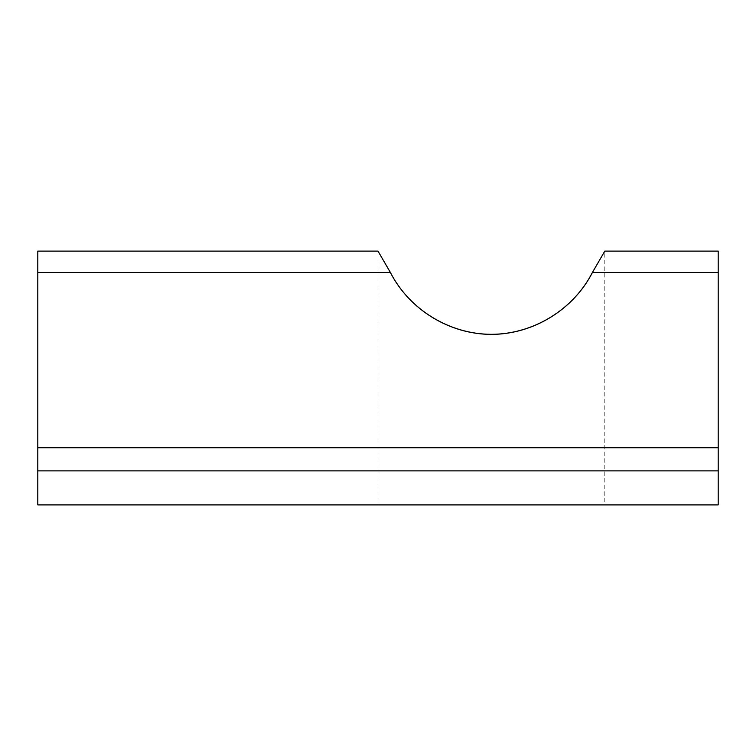<?xml version="1.0" encoding="UTF-8"?>
<svg xmlns="http://www.w3.org/2000/svg" width="756" height="756" viewBox="0 0 756 756"><rect width="100%" height="100%" fill="white"/><g stroke="black" fill="none" stroke-linecap="round" stroke-linejoin="round"><path stroke-width="0.57" stroke-dasharray="3.78 2.83" d="M604.8 504.895L378 504.895L604.8 504.895L604.8 251.105M378 504.895L378 251.105M37.8 447.722L718.2 447.722L718.2 470.875L37.8 470.875L718.2 470.875L718.2 504.895L37.8 504.895L37.8 251.105M718.2 447.722L718.2 251.105M718.2 470.875L37.8 470.875M390.37 272.425L37.8 272.425M718.2 272.425L592.43 272.425"/><path stroke-width="1.13" d="M378 251.105L390.37 272.425C409.402 309.676 449.574 334.284 491.4 334.322C533.226 334.284 573.398 309.676 592.43 272.425L604.8 251.105L592.458 272.425C573.435 309.705 533.254 334.341 491.4 334.379C449.546 334.341 409.365 309.705 390.342 272.425L378 251.105L37.8 251.105L37.8 504.895L718.2 504.895L718.2 470.875L37.8 470.875M604.8 251.105L718.2 251.105L718.2 447.722L37.8 447.722M718.2 447.722L718.2 470.875M390.342 272.425L37.8 272.425M718.2 272.425L592.458 272.425"/></g></svg>
